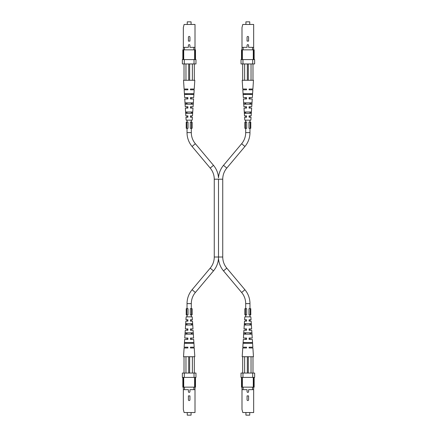 <?xml version="1.0" encoding="UTF-8"?>
<svg xmlns="http://www.w3.org/2000/svg" width="437" height="437" viewBox="0 0 437 437"><rect width="100%" height="100%" fill="white"/><g stroke="black" fill="none" stroke-linecap="round" stroke-linejoin="round"><path stroke-width="0.66" d="M183.332 47.333L184.463 47.333L184.463 49.856L183.332 49.856L183.332 27.569L184.114 24.456L195.006 24.456L195.006 59.585M184.463 49.856L195.492 49.856L195.492 59.585M184.305 59.585L184.305 63.939L182.36 63.939L182.36 59.585L195.978 59.585L195.978 63.939L194.033 63.939L194.033 59.585M194.612 59.585L194.612 49.856M193.875 49.856L193.875 47.333L195.006 47.333M183.72 49.856L183.72 59.585M184.305 63.939L194.033 63.939M182.846 59.585L182.846 49.856L183.332 49.856L183.332 59.585M184.463 47.333L188.402 47.333L188.402 45.382A0.765 0.765 0 0 1 189.166 44.618A0.765 0.765 0 0 1 189.937 45.382L189.937 47.333L193.875 47.333M188.402 37.221A0.765 0.765 0 0 1 189.166 36.451A0.765 0.765 0 0 1 189.937 37.221L189.937 41.111L188.402 41.111L188.402 37.221M191.084 24.456L191.084 21.85L187.255 21.85L187.255 24.456M194.323 63.939L194.323 80.277L194.809 80.277L194.236 89.033L190.434 89.033L190.434 89.809L194.186 89.809L193.678 97.588L190.434 97.588L190.434 98.953L193.591 98.953L193.083 106.732L190.434 106.732L190.434 108.092L192.99 108.092L192.482 115.871L190.434 115.871L190.434 117.236L192.395 117.236L192.204 120.153L186.135 120.153L185.944 117.236L187.905 117.236L187.905 115.871L185.856 115.871L185.348 108.092L187.905 108.092L187.905 106.732L185.255 106.732L184.747 98.953L187.905 98.953L187.905 97.588L184.66 97.588L184.152 89.809L187.905 89.809L187.905 89.033L184.103 89.033L183.529 80.277L184.015 80.277L184.015 63.939M187.905 98.953L187.905 98.489M189.166 113.341L185.933 113.341L185.84 111.981L192.498 111.981L192.4 113.341L189.166 113.341M189.166 104.203L185.299 104.203L185.206 102.842L193.132 102.842L193.039 104.203L189.166 104.203M189.166 94.479L184.632 94.479L184.583 93.698L193.755 93.698L193.706 94.479L189.166 94.479M184.015 80.277L194.323 80.277M187.905 89.033L187.905 89.809L187.905 89.033M186.828 113.341L186.774 111.981M186.441 103.498L186.419 102.842M186.096 94.479L186.069 93.698M187.905 108.092L187.905 107.589M187.905 117.236L187.905 116.734M187.905 116.144L187.905 115.871M190.434 107.005L190.434 106.732M190.434 89.809L190.434 89.186M190.434 98.953L190.434 98.451M190.434 97.861L190.434 97.588M190.434 117.236L190.434 116.805M191.919 102.842L191.865 104.203L191.919 102.842M192.269 93.698L192.242 94.479M191.564 111.981L191.51 113.341M185.96 63.939L185.96 80.277M188.68 80.277L188.68 63.939M189.653 80.277L189.653 63.939M192.378 80.277L192.378 63.939M241.994 47.333L243.125 47.333L243.125 49.856L241.994 49.856L241.994 27.569L242.775 24.456L253.668 24.456L253.668 59.585M243.125 49.856L254.154 49.856L254.154 59.585M242.967 59.585L242.967 63.939L241.022 63.939L241.022 59.585L254.64 59.585L254.64 63.939L252.695 63.939L252.695 59.585M253.28 59.585L253.28 49.856M252.537 49.856L252.537 47.333L253.668 47.333M242.388 49.856L242.388 59.585M242.967 63.939L252.695 63.939M241.508 59.585L241.508 49.856L241.994 49.856L241.994 59.585M243.125 47.333L247.063 47.333L247.063 45.382A0.765 0.765 0 0 1 247.834 44.618A0.765 0.765 0 0 1 248.598 45.382L248.598 47.333L252.537 47.333M247.063 37.221A0.765 0.765 0 0 1 247.834 36.451A0.765 0.765 0 0 1 248.598 37.221L248.598 41.111L247.063 41.111L247.063 37.221M249.745 24.456L249.745 21.85L245.916 21.85L245.916 24.456M252.985 63.939L252.985 80.277L253.471 80.277L252.897 89.033L249.095 89.033L249.095 89.809L252.848 89.809L252.34 97.588L249.095 97.588L249.095 98.953L252.253 98.953L251.745 106.732L249.095 106.732L249.095 108.092L251.652 108.092L251.144 115.871L249.095 115.871L249.095 117.236L251.057 117.236L250.865 120.153L244.796 120.153L244.605 117.236L246.566 117.236L246.566 115.871L244.518 115.871L244.01 108.092L246.566 108.092L246.566 106.732L243.917 106.732L243.409 98.953L246.566 98.953L246.566 97.588L243.322 97.588L242.814 89.809L246.566 89.809L246.566 89.033L242.764 89.033L242.191 80.277L242.677 80.277L242.677 63.939M246.566 98.953L246.566 98.489M247.834 113.341L244.6 113.341L244.502 111.981L251.16 111.981L251.067 113.341L247.834 113.341M247.834 104.203L243.961 104.203L243.868 102.842L251.794 102.842L251.701 104.203L247.834 104.203M247.834 94.479L243.294 94.479L243.245 93.698L252.417 93.698L252.368 94.479L247.834 94.479M242.677 80.277L252.985 80.277M246.566 89.033L246.566 89.809L246.566 89.033M245.49 113.341L245.436 111.981M245.108 103.498L245.081 102.842M244.758 94.479L244.731 93.698M246.566 108.092L246.566 107.589M246.566 117.236L246.566 116.734M246.566 116.144L246.566 115.871M249.095 107.005L249.095 106.732M249.095 89.809L249.095 89.186M249.095 98.953L249.095 98.451M249.095 97.861L249.095 97.588M249.095 117.236L249.095 116.805M250.931 93.698L250.904 94.479M250.581 102.842L250.532 104.203M250.226 111.981L250.172 113.341M244.622 63.939L244.622 80.277M247.347 80.277L247.347 63.939M248.32 80.277L248.32 63.939M251.04 80.277L251.04 63.939M191.308 128.32L191.308 132.602A17.311 17.311 0 0 0 195.361 143.729L213.485 165.333A21.588 21.588 0 0 1 218.5 177.914A21.588 21.588 0 0 1 223.515 165.333L226.792 168.081A17.311 17.311 0 0 0 222.739 179.208L218.5 179.208L218.5 258.305L218.5 257.011L222.739 257.011A17.311 17.311 0 0 0 226.792 268.138L244.922 289.742A21.588 21.588 0 0 1 249.969 303.622L249.969 308.68M249.969 314.902L249.969 316.847M249.969 319.764L249.969 321.129M249.969 323.659L249.969 325.019M249.969 328.908L249.969 330.268M249.969 332.797L249.969 334.158M249.969 338.047L249.969 339.412M191.308 308.68L191.308 303.622A17.311 17.311 0 0 1 195.361 292.495L213.485 270.891A21.588 21.588 0 0 0 218.5 258.305A21.588 21.588 0 0 0 223.515 270.891L241.639 292.495A17.311 17.311 0 0 1 245.692 303.622L245.692 308.68M245.692 314.902L245.692 316.847M245.692 319.764L245.692 321.129M245.692 323.659L245.692 325.019M245.692 328.908L245.692 330.268M245.692 332.797L245.692 334.158M245.692 338.047L245.692 339.412M218.5 179.208L214.261 179.208L214.261 257.011A17.311 17.311 0 0 1 210.208 268.138L192.078 289.742A21.588 21.588 0 0 0 187.031 303.622L187.031 308.68M214.261 179.208A17.311 17.311 0 0 0 210.208 168.081L192.078 146.477A21.588 21.588 0 0 1 187.031 132.602L187.031 128.32M223.515 165.333L241.639 143.729A17.311 17.311 0 0 0 245.692 132.602L245.692 128.32M226.792 168.081L244.922 146.477A21.588 21.588 0 0 0 249.969 132.602L249.969 128.32M191.308 314.902L191.308 316.847M191.308 319.764L191.308 321.129M191.308 323.659L191.308 325.019M191.308 328.908L191.308 330.268M191.308 332.797L191.308 334.158M191.308 338.047L191.308 339.412M187.031 314.902L187.031 316.847M187.031 319.764L187.031 321.129M187.031 323.659L187.031 325.019M187.031 328.908L187.031 330.268M187.031 332.797L187.031 334.158M187.031 338.047L187.031 339.412M245.692 122.098L245.692 120.153M245.692 117.236L245.692 115.871M245.692 113.341L245.692 111.981M245.692 108.092L245.692 106.732M245.692 104.203L245.692 102.842M245.692 98.953L245.692 97.588M245.692 94.479L245.692 93.698M249.969 122.098L249.969 120.153M249.969 117.236L249.969 115.871M249.969 113.341L249.969 111.981M249.969 108.092L249.969 106.732M249.969 104.203L249.969 102.842M249.969 98.953L249.969 97.588M249.969 94.479L249.969 93.698M187.031 122.098L187.031 120.153M187.031 117.236L187.031 115.871M187.031 113.341L187.031 111.981M187.031 108.092L187.031 106.732M187.031 104.203L187.031 102.842M187.031 98.953L187.031 97.588M187.031 94.479L187.031 93.698M191.308 122.098L191.308 120.153M191.308 117.236L191.308 115.871M191.308 113.341L191.308 111.981M191.308 108.092L191.308 106.732M191.308 104.203L191.308 102.842M191.308 98.953L191.308 97.588M191.308 94.479L191.308 93.698M195.006 377.415L195.006 389.667L193.875 389.667L193.875 387.144L195.492 387.144L195.492 377.415M182.846 377.415L182.846 387.144L184.463 387.144L184.463 389.667L183.332 389.667L183.332 409.431L184.114 412.544L195.006 412.544L195.006 389.667M194.033 377.415L194.033 373.061L195.978 373.061L195.978 377.415L182.36 377.415L182.36 373.061L184.305 373.061L184.305 377.415M194.612 387.144L194.612 377.415M184.463 387.144L193.875 387.144M183.72 377.415L183.72 387.144M183.332 389.667L183.332 377.415M194.033 373.061L184.305 373.061M193.875 389.667L189.937 389.667L189.937 391.618A0.765 0.765 0 0 1 189.166 392.382A0.765 0.765 0 0 1 188.402 391.618L188.402 389.667L184.463 389.667M188.402 399.779L188.402 395.889L189.937 395.889L189.937 399.779A0.765 0.765 0 0 1 189.166 400.549A0.765 0.765 0 0 1 188.402 399.779M187.255 412.544L187.255 415.15L191.084 415.15L191.084 412.544M184.015 373.061L184.015 356.723L194.809 356.723L194.236 347.967L190.434 347.967L190.434 347.191L194.186 347.191L193.678 339.412L190.434 339.412L190.434 338.047L193.591 338.047L193.083 330.268L190.434 330.268L190.434 328.908L192.99 328.908L192.482 321.129L190.434 321.129L190.434 319.764L192.395 319.764L192.204 316.847L186.135 316.847L185.944 319.764L187.905 319.764L187.905 320.856M184.015 356.723L183.529 356.723L184.103 347.967L187.905 347.967L187.905 347.191L184.152 347.191L184.66 339.412L187.905 339.412L187.905 338.047L184.747 338.047L185.255 330.268L187.905 330.268L187.905 328.908L185.348 328.908L185.856 321.129L187.905 321.129M189.166 343.302L184.583 343.302L184.632 342.521L193.706 342.521L193.755 343.302L189.166 343.302M189.166 334.158L185.206 334.158L185.299 332.797L193.039 332.797L193.132 334.158L189.166 334.158M189.166 325.019L185.84 325.019L185.933 323.659L192.4 323.659L192.498 325.019L189.166 325.019M186.096 342.521L186.069 343.302M186.468 332.797L186.419 334.158M186.828 323.659L186.774 325.019M187.905 347.191L187.905 347.825M187.905 339.412L187.905 339.139M187.905 330.268L187.905 329.995M187.905 329.411L187.905 328.908M187.905 320.266L187.905 319.764M190.434 329.356L190.434 328.908M190.434 347.191L190.434 347.814M190.434 338.549L190.434 338.047M190.434 320.195L190.434 319.764M191.564 325.019L191.51 323.659M191.919 334.158L191.865 332.797M192.269 343.302L192.242 342.521M185.96 356.723L185.96 373.061M192.378 373.061L192.378 356.723M194.323 356.723L194.323 373.061M189.653 356.723L189.653 373.061M188.68 356.723L188.68 373.061M253.668 377.415L253.668 389.667L252.537 389.667L252.537 387.144L254.154 387.144L254.154 377.415M241.508 377.415L241.508 387.144L243.125 387.144L243.125 389.667L241.994 389.667L241.994 409.431L242.775 412.544L253.668 412.544L253.668 389.667M252.695 377.415L252.695 373.061L254.64 373.061L254.64 377.415L241.022 377.415L241.022 373.061L242.967 373.061L242.967 377.415M253.28 387.144L253.28 377.415M243.125 387.144L252.537 387.144M242.388 377.415L242.388 387.144M241.994 389.667L241.994 377.415M252.695 373.061L242.967 373.061M252.537 389.667L248.598 389.667L248.598 391.618A0.765 0.765 0 0 1 247.834 392.382A0.765 0.765 0 0 1 247.063 391.618L247.063 389.667L243.125 389.667M247.063 399.779L247.063 395.889L248.598 395.889L248.598 399.779A0.765 0.765 0 0 1 247.834 400.549A0.765 0.765 0 0 1 247.063 399.779M245.916 412.544L245.916 415.15L249.745 415.15L249.745 412.544M242.677 373.061L242.677 356.723L253.471 356.723L252.897 347.967L249.095 347.967L249.095 347.191L252.848 347.191L252.34 339.412L249.095 339.412L249.095 338.047L252.253 338.047L251.745 330.268L249.095 330.268L249.095 328.908L251.652 328.908L251.144 321.129L249.095 321.129L249.095 319.764L251.057 319.764L250.865 316.847L244.796 316.847L244.605 319.764L246.566 319.764L246.566 320.856M242.677 356.723L242.191 356.723L242.764 347.967L246.566 347.967L246.566 347.191L242.814 347.191L243.322 339.412L246.566 339.412L246.566 338.047L243.409 338.047L243.917 330.268L246.566 330.268L246.566 328.908L244.01 328.908L244.518 321.129L246.566 321.129M247.834 343.302L243.245 343.302L243.294 342.521L252.368 342.521L252.417 343.302L247.834 343.302M247.834 334.158L243.868 334.158L243.961 332.797L251.701 332.797L251.794 334.158L247.834 334.158M247.834 325.019L244.502 325.019L244.6 323.659L251.067 323.659L251.16 325.019L247.834 325.019M244.758 342.521L244.731 343.302M245.135 332.797L245.081 334.158M245.49 323.659L245.436 325.019M246.566 347.191L246.566 347.825M246.566 339.412L246.566 339.139M246.566 330.268L246.566 329.995M246.566 329.411L246.566 328.908M246.566 320.266L246.566 319.764M249.095 329.356L249.095 328.908M249.095 347.191L249.095 347.814M249.095 338.549L249.095 338.047M249.095 320.195L249.095 319.764M250.226 325.019L250.172 323.659M250.581 334.158L250.532 332.797M250.931 343.302L250.904 342.521M244.622 356.723L244.622 373.061M251.04 373.061L251.04 356.723M252.985 356.723L252.985 373.061M248.32 356.723L248.32 373.061M247.347 356.723L247.347 373.061M191.559 308.68L192.111 308.68L192.111 314.902L190.303 314.902L190.303 308.68L191.559 308.68L191.559 314.902M186.779 314.902L188.03 314.902L188.03 308.68L186.228 308.68L186.228 314.902L186.779 314.902L186.779 308.68M250.221 122.098L250.772 122.098L250.772 128.32L248.97 128.32L248.97 122.098L250.221 122.098L250.221 128.32M245.441 128.32L246.697 128.32L246.697 122.098L244.889 122.098L244.889 128.32L245.441 128.32L245.441 122.098M245.441 314.902L244.889 314.902L244.889 308.68L245.441 308.68L245.441 314.902L246.697 314.902L246.697 308.68L245.441 308.68M250.221 308.68L248.97 308.68L248.97 314.902L250.772 314.902L250.772 308.68L250.221 308.68L250.221 314.902M186.779 128.32L186.228 128.32L186.228 122.098L186.779 122.098L186.779 128.32L188.03 128.32L188.03 122.098L186.779 122.098M191.559 122.098L190.303 122.098L190.303 128.32L192.111 128.32L192.111 122.098L191.559 122.098L191.559 128.32M245.692 303.622L249.969 303.622M241.639 292.495L244.922 289.742M223.515 270.891L226.792 268.138M218.5 257.011L214.261 257.011M213.485 270.891L210.208 268.138M195.361 292.495L192.078 289.742M213.485 165.333L210.208 168.081M241.639 143.729L244.922 146.477M191.308 303.622L187.031 303.622M195.361 143.729L192.078 146.477M245.692 132.602L249.969 132.602M191.308 132.602L187.031 132.602M222.739 179.208L222.739 257.011"/></g></svg>
